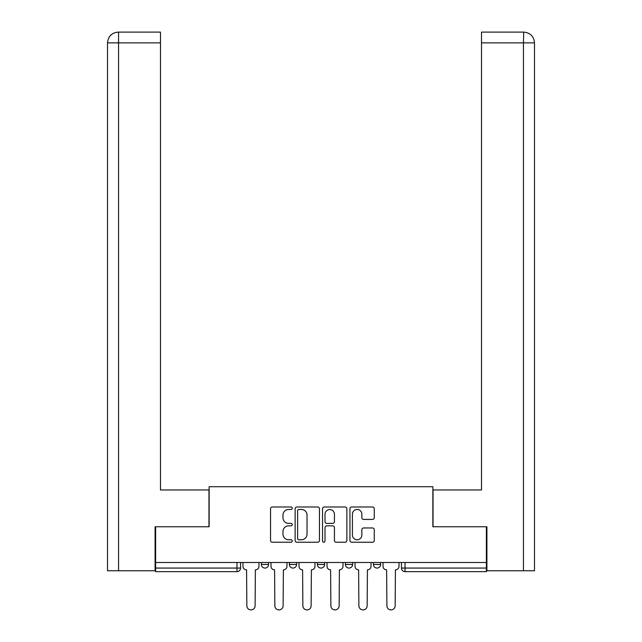 <?xml version="1.0" encoding="UTF-8"?>
<svg xmlns="http://www.w3.org/2000/svg" width="642" height="642" viewBox="0 0 642 642"><rect width="100%" height="100%" fill="white"/><g stroke="black" fill="none" stroke-linecap="round" stroke-linejoin="round"><path stroke-width="0.96" d="M292.27 508.223A1.236 1.236 0 0 0 291.043 506.987L272.312 506.987A1.766 1.766 0 0 0 270.547 508.753L270.547 540.476A1.766 1.766 0 0 0 272.312 542.233L291.043 542.233A1.236 1.236 0 0 0 292.27 541.005A1.236 1.236 0 0 0 291.043 539.77L288.619 539.77A5.642 5.642 0 0 1 282.978 534.128L282.978 531.488A5.642 5.642 0 0 1 288.619 525.846L291.043 525.846A1.236 1.236 0 0 0 292.27 524.61A1.236 1.236 0 0 0 291.043 523.382L288.619 523.382A5.642 5.642 0 0 1 282.978 517.741L282.978 515.093A5.642 5.642 0 0 1 288.619 509.459L291.043 509.459A1.236 1.236 0 0 0 292.27 508.223M345.42 562.496L345.42 564.47L352.602 564.47A3.587 3.587 0 0 1 349.007 568.066A3.587 3.587 0 0 1 345.42 564.47L345.42 562.496M372.504 519.41A1.766 1.766 0 0 0 374.27 517.653L374.27 508.753A1.766 1.766 0 0 0 372.504 506.987L351.712 506.987A1.766 1.766 0 0 0 349.946 508.753L349.946 540.476A1.766 1.766 0 0 0 351.712 542.233L372.504 542.233A1.766 1.766 0 0 0 374.27 540.476L374.27 529.722A1.766 1.766 0 0 0 372.504 527.965L363.605 527.965A1.766 1.766 0 0 0 361.847 529.722L361.847 535.059A4.711 4.711 0 0 1 357.129 539.77A4.711 4.711 0 0 1 352.418 535.059L352.418 514.17A4.711 4.711 0 0 1 357.129 509.459A4.711 4.711 0 0 1 361.847 514.17L361.847 517.653A1.766 1.766 0 0 0 363.605 519.41L372.504 519.41M118.553 570.754L107.511 570.754L107.511 42.87C108.161 36.329 111.74 32.742 118.272 32.1L160.484 32.1L160.484 42.87L118.553 42.87L118.553 570.754L155.091 570.754L155.091 526.769L209.14 526.769L209.14 486.724L432.86 486.724L432.86 526.769L486.371 526.769L486.371 562.496L155.629 562.496L155.629 568.066L240.557 568.066L240.557 562.496L240.557 568.066A3.587 3.587 0 0 1 236.97 571.653L155.629 571.653L155.629 568.066M155.629 526.769L155.629 562.496M319.459 508.753A1.766 1.766 0 0 0 317.694 506.987L296.901 506.987A1.766 1.766 0 0 0 295.135 508.753L295.135 540.476A1.766 1.766 0 0 0 296.901 542.233L317.694 542.233A1.766 1.766 0 0 0 319.459 540.476L319.459 508.753M324.306 506.987L345.099 506.987A1.766 1.766 0 0 1 346.865 508.753L346.865 540.476A1.766 1.766 0 0 1 345.099 542.233L336.199 542.233A1.766 1.766 0 0 1 334.442 540.476L334.442 527.612A1.766 1.766 0 0 0 332.676 525.846L326.77 525.846A1.766 1.766 0 0 0 325.012 527.612L325.012 541.005A1.236 1.236 0 0 1 323.777 542.233A1.236 1.236 0 0 1 322.541 541.005L322.541 508.753A1.766 1.766 0 0 1 324.306 506.987M401.443 562.496L401.443 568.066L486.371 568.066L486.371 571.653L405.03 571.653A3.587 3.587 0 0 1 401.443 568.066L401.443 562.496M486.371 562.496L486.371 568.066M380.61 562.496L380.61 564.47A3.587 3.587 0 0 1 377.023 568.066A3.587 3.587 0 0 1 373.427 564.47A3.587 3.587 0 0 0 377.023 568.066A3.587 3.587 0 0 0 380.61 564.47L380.61 562.496M373.427 562.496L373.427 564.47L380.61 564.47M352.602 562.496L352.602 564.47M324.587 562.496L324.587 564.47A3.587 3.587 0 0 1 321 568.066A3.587 3.587 0 0 1 317.413 564.47A3.587 3.587 0 0 0 321 568.066A3.587 3.587 0 0 0 324.587 564.47L317.413 564.47L317.413 562.496M289.398 562.496L289.398 564.47L296.58 564.47L296.58 562.496L296.58 564.47A3.587 3.587 0 0 1 292.993 568.066A3.587 3.587 0 0 1 289.398 564.47A3.587 3.587 0 0 0 292.993 568.066M261.39 562.496L261.39 564.47L268.573 564.47L268.573 562.496L268.573 564.47A3.587 3.587 0 0 1 264.977 568.066A3.587 3.587 0 0 1 261.39 564.47A3.587 3.587 0 0 0 264.977 568.066M236.97 562.496L236.97 571.653A3.587 3.587 0 0 0 240.557 568.066M298.835 509.459A1.236 1.236 0 0 0 297.607 510.687L297.607 538.534A1.236 1.236 0 0 0 298.835 539.77L301.395 539.77A5.642 5.642 0 0 0 307.036 534.128L307.036 515.093A5.642 5.642 0 0 0 301.395 509.459L298.835 509.459M334.442 514.258A4.711 4.711 0 0 0 329.723 509.547A4.711 4.711 0 0 0 325.012 514.258L325.012 521.617A1.766 1.766 0 0 0 326.77 523.382L332.676 523.382A1.766 1.766 0 0 0 334.442 521.617L334.442 514.258M242.981 562.496L242.981 566.268A3.587 3.587 0 0 0 246.576 569.863L246.841 605.767A4.133 4.133 0 0 0 250.974 609.9A4.133 4.133 0 0 0 255.107 605.767L255.372 569.863A3.587 3.587 0 0 0 258.967 566.268L258.967 562.496M270.996 562.496L270.996 566.268A3.587 3.587 0 0 0 274.583 569.863L274.856 605.767A4.133 4.133 0 0 0 278.981 609.9A4.133 4.133 0 0 0 283.114 605.767L283.387 569.863A3.587 3.587 0 0 0 286.974 566.268L286.974 562.496M299.003 562.496L299.003 566.268A3.587 3.587 0 0 0 302.599 569.863L302.863 605.767A4.133 4.133 0 0 0 306.996 609.9A4.133 4.133 0 0 0 311.121 605.767L311.394 569.863A3.587 3.587 0 0 0 314.981 566.268L314.981 562.496M208.963 526.769L208.963 489.958L160.484 489.958L160.484 42.87M118.288 32.1C111.732 32.742 108.145 36.337 107.511 42.87L107.511 463.026L107.511 42.87L118.553 42.87L118.553 32.1L160.484 32.1M433.037 526.769L433.037 489.958L481.516 489.958L481.516 32.1L523.703 32.1L523.447 42.87L481.516 42.87M534.489 570.754L534.489 463.026L534.489 570.754L486.909 570.754L486.909 526.769L486.371 526.769M523.447 570.754L523.447 42.87L534.489 42.87L534.489 463.026L534.489 42.87C533.839 36.329 530.26 32.742 523.728 32.1M327.019 562.496L327.019 566.268A3.587 3.587 0 0 0 330.606 569.863L330.879 605.767A4.133 4.133 0 0 0 335.004 609.9A4.133 4.133 0 0 0 339.137 605.767L339.401 569.863A3.587 3.587 0 0 0 342.997 566.268L342.997 562.496M355.026 562.496L355.026 566.268A3.587 3.587 0 0 0 358.613 569.863L358.886 605.767A4.133 4.133 0 0 0 363.019 609.9A4.133 4.133 0 0 0 367.144 605.767L367.417 569.863A3.587 3.587 0 0 0 371.004 566.268L371.004 562.496M383.033 562.496L383.033 566.268A3.587 3.587 0 0 0 386.628 569.863L386.893 605.767A4.133 4.133 0 0 0 391.026 609.9A4.133 4.133 0 0 0 395.159 605.767L395.424 569.863A3.587 3.587 0 0 0 399.019 566.268L399.019 562.496M405.03 562.496L405.03 571.653M107.511 42.87L107.511 463.026"/></g></svg>
